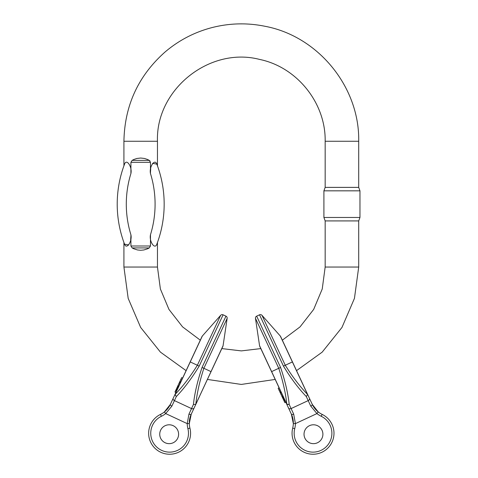 <?xml version="1.0" encoding="UTF-8"?>
<svg xmlns="http://www.w3.org/2000/svg" width="478" height="478" viewBox="0 0 478 478"><rect width="100%" height="100%" fill="white"/><g stroke="black" fill="none" stroke-linecap="round" stroke-linejoin="round"><path stroke-width="0.72" d="M130.9 171.972L130.912 173.538C132.364 166.75 126.497 158.302 124.549 164.127C123.73 166.326 123.73 166.326 124.549 164.127C123.73 166.326 123.73 166.326 124.549 164.127A112.862 112.862 0 0 0 124.549 244.174C126.509 250.012 132.364 241.521 130.912 234.764L130.912 245.997L150.468 245.997L149.25 247.921L147.541 248.805L143.878 249.964L140.693 250.269L137.503 249.964L133.846 248.805L132.137 247.921L130.912 245.997M130.912 234.764A103.78 103.78 0 0 1 130.912 173.538L130.912 162.305L132.137 160.375L133.846 159.491L136.875 158.469L140.693 158.033L144.505 158.469L147.541 159.491L149.244 160.375L150.468 162.305L150.468 173.538C149.017 166.78 154.878 158.29 156.832 164.127C157.65 166.326 157.65 166.326 156.832 164.127C157.65 166.326 157.65 166.326 156.832 164.127A112.862 112.862 0 0 1 156.832 244.174C157.65 241.976 157.65 241.976 156.832 244.174C157.65 241.976 157.65 241.976 156.832 244.174A112.862 112.862 0 0 0 156.832 164.127L152.554 163.333M150.486 171.972L150.719 168.537M150.008 161.026L149.602 160.626M132.137 160.375L149.244 160.375M128.827 244.969L124.549 244.174C123.73 241.976 123.73 241.976 124.549 244.174C123.73 241.976 123.73 241.976 124.549 244.174A112.862 112.862 0 0 1 124.549 164.127M130.9 236.323L130.661 239.765M150.486 236.323L150.468 234.764C149.017 241.545 154.89 250 156.832 244.174M150.468 173.538A103.78 103.78 0 0 1 150.468 234.764L150.468 245.997M341.937 220.92L358.709 220.92L358.709 267.041L325.165 267.041L325.165 220.92L341.937 220.92M325.165 141.261C325.847 103.063 297.029 67.093 259.608 59.427C209.513 46.402 155.679 89.529 157.459 141.261L123.922 141.261C124.609 105.501 138.327 75.745 165.071 51.994C178.892 40.266 194.576 32.116 212.118 27.557C229.691 23.099 247.359 22.681 265.117 26.308C318.318 36.31 359.701 87.139 358.709 141.261L325.165 141.261L325.165 187.382L358.709 187.382L359.964 190.836L323.911 190.836L323.911 217.466L359.964 217.466L359.964 190.836M202.331 336.028L220.651 315.325L197.366 365.258C190.095 376.891 182.656 386.63 175.05 394.481L202.331 336.028A2.097 2.097 0 0 0 202.003 336.53L170.359 404.388L164.396 411.946A20.96 20.96 0 0 1 160.489 414.402A20.96 20.96 0 0 0 150.164 441.104A20.96 20.96 0 0 0 176.113 453.204A20.96 20.96 0 0 0 189.933 428.133A20.96 20.96 0 0 1 176.113 453.204A20.96 20.96 0 0 1 150.164 441.104A20.96 20.96 0 0 1 160.489 414.402A20.96 20.96 0 0 0 150.164 441.104A20.96 20.96 0 0 0 176.113 453.204A20.96 20.96 0 0 0 189.933 428.133A20.96 20.96 0 0 1 176.113 453.204A20.96 20.96 0 0 1 150.164 441.104A20.96 20.96 0 0 1 160.489 414.402A20.96 20.96 0 0 0 169.815 405.475A20.96 20.96 0 0 1 164.396 411.946L165.705 413.584L171.865 406.121L176.322 396.561C184.096 388.5 191.72 378.355 199.189 366.112L223.107 314.811A2.097 2.097 0 0 0 220.651 315.325L207.996 342.463M177.619 386.344L174.966 392.032L175.916 392.474L170.359 404.388A2.097 0.938 25 0 0 171.865 406.121M175.008 394.422L173.191 398.317A2.097 1.548 25 0 0 174.434 400.606L191.535 408.582L193.423 404.531C194.6 393.4 197.474 381.038 202.051 367.445L225.969 316.149A2.097 2.097 0 0 1 227.158 318.354L214.502 345.492M174.972 394.619L176.322 396.561L175.05 394.481M160.62 430.236A9.435 9.435 0 0 1 173.156 425.671A9.435 9.435 0 0 1 177.72 438.212A9.435 9.435 0 0 1 165.179 442.771A9.435 9.435 0 0 1 160.62 430.236A9.435 9.435 0 0 1 176.896 428.814A9.435 9.435 0 0 1 169.989 443.62A9.435 9.435 0 0 1 160.62 430.236M187.209 423.616L188.965 414.097L191.535 408.582A2.097 1.548 -155 0 0 194.086 408.063L191.26 414.133L195.902 404.167L191.26 414.133L189.3 423.556A20.96 20.96 0 0 1 190.776 415.251A20.96 20.96 0 0 0 189.3 423.556L187.209 423.616A23.058 23.058 0 0 0 187.902 428.647A18.869 18.869 0 0 1 175.462 451.208A18.869 18.869 0 0 1 152.112 440.322A18.869 18.869 0 0 1 161.397 416.29A23.058 23.058 0 0 0 165.705 413.584L187.209 423.616M199.553 396.346L191.26 414.133A2.097 0.938 -155 0 1 188.965 414.097M223.077 345.702A2.097 2.097 0 0 1 222.903 346.275L195.777 404.322L193.423 404.531L195.777 404.322L223.077 345.702L227.158 318.354L203.873 368.293C199.637 381.342 196.954 393.304 195.831 404.173M189.933 428.133A20.96 20.96 0 0 1 190.776 415.251A20.96 20.96 0 0 0 189.933 428.133L187.902 428.647M182.626 378.074L181.676 377.632L180.738 379.646L179.925 381.396L180.875 381.838M180.738 379.646L181.688 380.088M180.857 381.874L179.907 381.432L179.387 382.543L180.337 382.986M179.447 382.424L178.808 383.786L179.758 384.228L178.808 383.786L179.053 383.272L178.013 385.495L178.963 385.937M179.626 382.036L180.576 382.478M179.555 382.197L180.499 382.639M177.141 387.365L178.091 387.807M177.314 386.995L178.264 387.437M175.062 391.829L176.012 392.271M176.137 389.522L177.087 389.964M175.832 390.173L176.782 390.622M178.013 385.495L177.392 386.827L178.342 387.27M177.547 386.499L178.497 386.941M177.858 385.824L178.808 386.266M260.05 346.95L279.104 387.819L278.154 388.261L279.092 390.275L280.042 389.833M293.671 414.091A2.097 0.938 -25 0 1 291.377 414.127L286.728 404.167L291.377 414.127L293.331 423.556A20.96 20.96 0 0 0 291.855 415.251A20.96 20.96 0 0 1 293.331 423.556L295.428 423.61L293.671 414.091L289.214 404.531C288.037 393.4 285.157 381.032 280.58 367.439L256.662 316.143A2.097 2.097 0 0 0 255.473 318.354L268.128 345.492M259.56 345.696L255.473 318.354L278.764 368.293C282.994 381.342 285.677 393.298 286.8 404.173L259.56 345.696A2.097 2.097 0 0 0 259.733 346.275L288.545 408.063A2.097 1.548 -25 0 0 291.096 408.576L308.196 400.606L306.308 396.555C298.535 388.5 290.917 378.349 283.442 366.106L259.524 314.811A2.097 2.097 0 0 1 261.98 315.319L285.264 365.258C292.542 376.891 299.981 386.63 307.581 394.481L280.299 336.028L261.98 315.319M282.217 396.973L284.87 402.655L285.82 402.213L286.86 404.316L289.214 404.531L286.8 404.173M317.452 442.771A9.435 9.435 0 0 0 322.017 430.236A9.435 9.435 0 0 0 309.475 425.671A9.435 9.435 0 0 0 304.916 438.207A9.435 9.435 0 0 1 309.475 425.671A9.435 9.435 0 0 1 322.017 430.236A9.435 9.435 0 0 1 317.452 442.771A9.435 9.435 0 0 1 304.916 438.207A9.435 9.435 0 0 1 314.285 424.823A9.435 9.435 0 0 1 321.192 439.635A9.435 9.435 0 0 1 304.916 438.207M310.772 406.121A2.097 0.938 155 0 0 312.271 404.382L318.234 411.94L316.932 413.584L310.772 406.121L308.196 400.606A2.097 1.548 155 0 0 309.445 398.317L312.271 404.382L307.521 394.201L309.445 398.317L307.629 394.422L306.308 396.555L307.581 394.481M292.697 428.133A20.96 20.96 0 0 0 306.523 453.198A20.96 20.96 0 0 0 332.467 441.104A20.96 20.96 0 0 0 322.148 414.396A20.96 20.96 0 0 1 312.821 405.475A20.96 20.96 0 0 0 318.234 411.94A20.96 20.96 0 0 1 312.821 405.475A20.96 20.96 0 0 0 322.148 414.396A20.96 20.96 0 0 1 332.467 441.104A20.96 20.96 0 0 1 306.523 453.198A20.96 20.96 0 0 1 292.697 428.133A20.96 20.96 0 0 0 291.855 415.251A20.96 20.96 0 0 1 292.697 428.133L294.729 428.647A23.058 23.058 0 0 0 295.428 423.61L316.932 413.584A23.058 23.058 0 0 0 321.234 416.284A18.869 18.869 0 0 1 330.525 440.316A18.869 18.869 0 0 1 307.169 451.208A18.869 18.869 0 0 1 294.729 428.647M325.165 267.041L322.238 288.993L313.67 309.421L300.047 326.886L282.331 340.175L280.945 337.205L303.978 386.6L296.533 370.635L322.184 352.137L341.967 327.454L354.443 298.386L358.709 267.041M303.978 386.6L307.659 394.619M280.299 336.028A2.097 2.097 0 0 1 280.634 336.53L307.629 394.422M279.092 390.275L279.911 392.026L280.861 391.584M280.879 391.619L279.929 392.062L280.443 393.173L281.393 392.731M280.389 393.053L281.022 394.416L281.972 393.974M281.978 393.974L281.028 394.416L280.783 393.902L281.823 396.125L282.773 395.682M280.21 392.665L281.16 392.217M280.281 392.82L281.231 392.378M282.695 397.995L283.645 397.547M282.522 397.624L283.472 397.182M284.774 402.458L285.725 402.01M283.699 400.146L284.649 399.704M284.004 400.803L284.954 400.361M281.823 396.125L282.444 397.457L283.394 397.015M282.289 397.122L283.239 396.68M281.978 396.453L282.928 396.011M157.459 242.477L157.459 267.041L123.922 267.041L128.182 298.386L140.657 327.448L160.441 352.131L186.097 370.635M150.468 162.305L130.912 162.305M149.244 247.921L132.137 247.921M164.396 411.946A20.96 20.96 0 0 0 169.815 405.475A20.96 20.96 0 0 1 160.489 414.402A20.96 20.96 0 0 0 164.396 411.946M199.189 366.112L190.172 361.906M161.397 416.29L160.489 414.402M202.051 367.445L211.067 371.651M176.782 388.13L177.732 388.572M280.58 367.439L271.564 371.645M321.234 416.284L322.148 414.396M283.442 366.106L292.464 361.9M283.048 398.76L283.998 398.317M123.922 141.261L123.922 165.818M157.459 141.261L157.459 165.818M123.922 242.477L123.922 267.041M207.434 379.436L241.318 384.432L275.197 379.436M157.459 267.041L160.387 288.993L168.961 309.421L182.584 326.886L200.3 340.175M221.822 348.593L241.318 350.894L260.815 348.593M358.709 141.261L358.709 187.382M358.709 220.92L359.964 217.466M325.165 220.92L323.911 217.466M325.165 187.382L323.911 190.836M223.107 314.811L225.969 316.149M177.338 389.427L176.388 388.978M176.543 391.124L175.593 390.681M256.662 316.143L259.524 314.811M284.398 399.166L283.448 399.608M285.193 400.869L284.243 401.311"/></g></svg>
